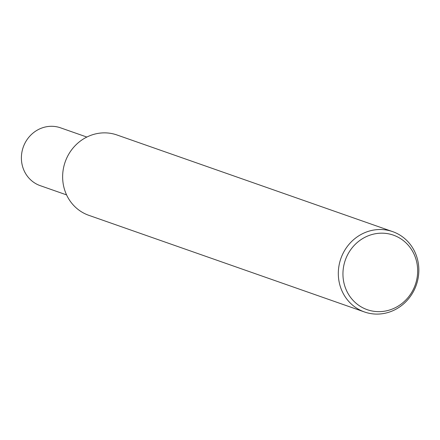<?xml version="1.0" encoding="UTF-8"?>
<svg xmlns="http://www.w3.org/2000/svg" width="440" height="440" viewBox="0 0 440 440"><rect width="100%" height="100%" fill="white"/><g stroke="black" fill="none" stroke-linecap="round" stroke-linejoin="round"><path stroke-width="0.66" d="M416.141 255.024A42.57 39.974 -70.7 0 1 407.215 300.333A42.57 39.974 -70.7 0 1 364.496 311.977A42.57 39.974 -70.7 0 1 341.022 288.585A42.57 39.974 -70.7 0 1 349.943 243.276A42.57 39.974 -70.7 0 1 392.661 231.632A42.57 39.974 -70.7 0 1 416.141 255.024M364.496 311.977L88.82 215.325A42.57 39.974 -70.7 0 1 65.34 191.934A42.57 39.974 -70.7 0 1 74.267 146.625A42.57 39.974 -70.7 0 1 116.985 134.981L392.661 231.632M415.157 256.839A39.496 37.092 -70.7 0 1 393.773 308.429A39.496 37.092 -70.7 0 1 345.455 287.98A39.496 37.092 -70.7 0 1 366.839 236.39A39.496 37.092 -70.7 0 1 415.157 256.839M66.583 194.898L40.244 185.663A30.652 28.782 -70.7 0 1 23.337 168.823A30.652 28.782 -70.7 0 1 29.766 136.197A30.652 28.782 -70.7 0 1 60.522 127.82L86.862 137.055"/></g></svg>
